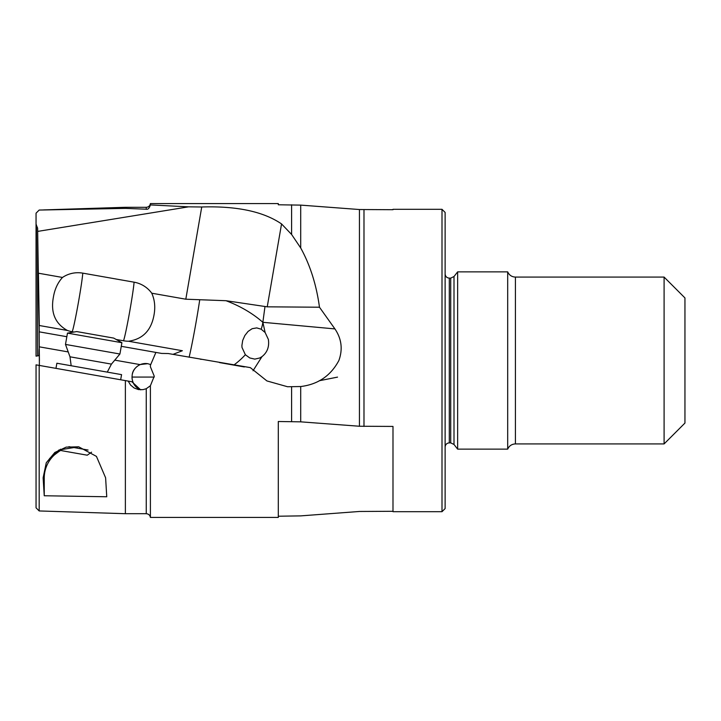 <?xml version="1.0" encoding="UTF-8"?>
<svg xmlns="http://www.w3.org/2000/svg" width="721" height="721" viewBox="0 0 721 721"><rect width="100%" height="100%" fill="white"/><g stroke="black" fill="none" stroke-linecap="round" stroke-linejoin="round"><path stroke-width="1.08" d="M125.373 208.378L146.255 209.207L146.255 207.297L125.373 207.297L125.373 208.378L39.177 210.054L36.05 213.191L36.05 224.393L37.618 228.16L39.249 331.849L66.846 336.716L39.177 331.84L39.376 365.439M125.373 380.598L125.373 513.703L39.177 510.946L36.05 507.818L36.05 364.853L128.194 381.094L120.659 379.769L121.57 374.632L56.878 363.231L55.968 368.359M121.272 346.314L155.889 352.416L150.401 365.34L150.401 366.764L154.258 376.209L150.401 385.735L146.255 388.709L143.037 389.637L138.495 389.583L134.151 387.997L130.573 385.05L128.194 381.094L131.925 381.751L140.604 389.8M39.267 346.828L68.225 351.929M114.774 360.139L139.955 364.583L147.697 363.681L150.716 364.583M140.685 389.8C135.178 387.501 132.285 383.257 132.006 377.065L132.222 374.713C132.709 370.63 135.287 367.25 139.955 364.583M39.412 360.5C39.276 347.279 39.132 345.656 38.979 355.633L36.05 356.147L36.41 224.808M39.159 348.937L39.376 355.561M39.304 325.504L38.411 273.214L62.484 277.459A27.731 27.605 -145.4 0 1 82.789 273.142L134.088 282.181A27.731 27.605 -145.4 0 1 151.752 293.204L185.811 299.206L201.736 206.99L188.551 206.837L37.663 231.405M146.255 209.207C147.976 209.667 149.355 208.243 150.401 204.926L188.551 206.837M36.05 356.147L36.05 224.285M278.297 204.782L278.297 203.574L278.297 204.782L300.702 205.115L300.702 247.961L291.608 234.478L281.55 223.934C263.372 211.541 236.767 205.891 201.736 206.99M278.297 203.574L150.401 203.574L150.401 204.926M278.297 516.218L300.702 515.885L359.446 511.468L392.99 511.297M150.401 385.735L150.401 517.426C149.986 515.154 148.598 513.911 146.255 513.703L146.255 388.709M150.401 517.426L278.297 517.426L278.297 421.506L300.702 421.839L359.446 426.246L392.99 426.426L392.99 511.694L442 511.694L442 209.306L392.99 209.306M155.889 352.416L161.63 353.425L168.227 353.533L250.322 367.62L266.914 380.931L287.553 386.744L300.702 386.537C318.033 384.419 330.768 375.749 338.879 360.5C342.908 349.297 341.592 338.762 334.923 328.911L319.475 307.218L267.239 306.831L225.988 300.711L185.811 299.206M150.401 365.34L150.401 366.764M140.919 389.8A13.555 13.546 100 0 1 132.015 377.065L154.231 377.074M132.222 374.713A13.555 13.546 100 0 1 147.805 363.699M172.959 354.371L182.368 350.73L128.509 341.24C142.731 339.185 151.23 330.452 154.006 315.023C155.475 307.101 154.727 299.828 151.752 293.204M116.559 339.546L123.525 340.772A30.652 30.624 -80 0 0 128.509 341.24M73.587 331.966L72.226 331.732A30.652 30.624 -80 0 1 67.386 330.461L39.168 325.486M67.386 330.461C55.202 323.711 50.533 312.653 53.372 297.286C54.679 289.328 57.707 282.722 62.484 277.459M123.525 340.772A31.282 1.253 100 0 0 129.834 310.769A31.282 1.253 100 0 0 134.088 282.181M300.702 247.961C310.165 265.121 316.429 284.867 319.475 307.218M300.702 205.115L359.446 209.532L392.99 209.703M244.347 366.953L219.481 362.573M334.923 328.911L262.859 322.305L265.13 332.516L268.374 339.447C269.42 346.72 267.293 352.452 261.975 356.625L253.035 370.747M442 511.694L445.127 508.566L445.127 212.434L442 209.306M457.637 449.129L507.692 449.129L507.692 271.871L457.637 271.871L457.637 449.129L454.005 444.478L454.005 276.522L450.715 278.126L450.715 442.874L454.005 444.478M664.095 360.5L664.095 277.08L515.425 277.08L515.425 443.92L664.095 443.92L664.095 360.5M664.095 443.92L684.95 423.065L684.95 297.935L664.095 277.08M225.988 300.711A104.275 73.668 -172.3 0 1 262.859 322.305A41.71 20.224 -48.7 0 1 261.209 329.218L256.73 327.902L252.161 328.695L248.087 331.408L244.852 335.526L242.698 340.438L241.905 345.494L242.004 347.468L245.365 354.741L249.781 357.958L254.783 359.112L259.758 357.986L261.975 356.625M261.209 329.218L265.13 332.516M200.267 359.184L201.276 359.364M39.177 510.946L39.177 365.403M43.125 477.807L44.242 495.76L106.753 496.76L105.608 477.798L96.434 456.384L78.661 446.795L66.197 447.128L54.841 452.464L46.27 462.774L43.125 477.807L44.242 478.005A31.282 31.255 100 0 1 61.231 450.174M44.242 495.76L44.242 478.005M78.715 446.804L59.032 449.958L49.605 458.511L61.051 449.922M60.546 449.192L61.573 450.661L87.25 455.194L91.558 452.175M68.91 446.669L88.088 450.048M111.44 364.114L69.991 356.805L65.485 344.422L119.911 354.011L111.44 364.114L107.276 372.117M119.911 354.011L121.903 342.718L67.477 333.12L65.485 344.422M82.699 332.633L113.72 338.095L76.75 331.579L67.477 333.12M37.618 228.16L37.618 355.877M291.608 234.478L291.608 204.782M291.608 421.506L291.608 386.988M189.127 357.219A41.71 1.676 100 0 0 199.708 299.945M82.789 273.142A31.282 1.253 -80 0 1 78.535 301.72A31.282 1.253 -80 0 1 72.226 331.732M281.55 223.934L267.239 306.831M300.702 386.537L300.702 421.839M359.446 426.246L359.446 209.532M363.988 209.703L363.988 426.426M445.127 273.953C445.398 276.513 446.786 277.9 449.3 278.126L449.3 442.874C446.786 443.1 445.398 444.487 445.127 447.047M245.365 354.741A41.71 20.224 -48.7 0 1 233.775 365.087M264.967 306.677L262.859 322.305M146.255 207.297C148.553 207.125 149.941 205.882 150.401 203.574M43.702 209.91L125.373 207.297M36.05 213.182L37.943 211.28M449.3 442.874L450.715 442.874M449.3 278.126L450.715 278.126M507.692 449.129C509.206 445.821 511.784 444.082 515.425 443.92M507.692 271.871C509.206 275.179 511.784 276.918 515.425 277.08M454.005 276.522L457.637 271.871M337.527 377.119L319.214 380.76M146.255 513.703L125.373 513.703M69.991 356.805L71.172 365.745M121.903 342.718L113.72 338.095"/></g></svg>
